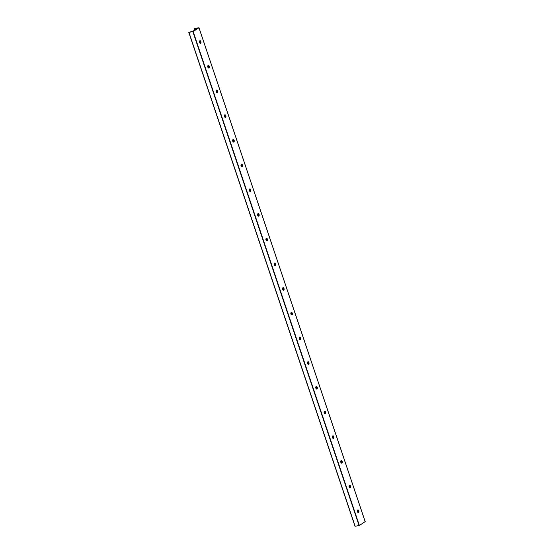 <?xml version="1.0" encoding="UTF-8"?>
<svg xmlns="http://www.w3.org/2000/svg" width="554" height="554" viewBox="0 0 554 554"><rect width="100%" height="100%" fill="white"/><g stroke="black" fill="none" stroke-linecap="round" stroke-linejoin="round"><path stroke-width="0.83" d="M358.694 511.751A2.493 1.461 79.8 0 0 358.639 511.169L358.667 511.086M357.78 509.957A1.33 0.783 -100.2 0 1 358.66 511.058A1.33 0.783 -100.2 0 1 358.32 512.505A1.33 0.783 -100.2 0 1 358.244 512.547M358.535 512.464A1.33 0.783 -100.2 0 1 358.355 512.54A1.33 0.783 -100.2 0 1 357.351 511.37A1.33 0.783 -100.2 0 1 357.884 509.922A1.33 0.783 -100.2 0 1 358.854 510.933A1.33 0.783 -100.2 0 1 358.535 512.464M350.384 487.056A2.493 1.461 79.8 0 0 350.329 486.474L350.357 486.384M349.47 485.256A1.33 0.783 -100.2 0 1 350.35 486.364A1.33 0.783 -100.2 0 1 350.01 487.811A1.33 0.783 -100.2 0 1 349.934 487.852M350.225 487.769A1.33 0.783 -100.2 0 1 350.045 487.845A1.33 0.783 -100.2 0 1 349.041 486.675A1.33 0.783 -100.2 0 1 349.574 485.228A1.33 0.783 -100.2 0 1 350.543 486.239A1.33 0.783 -100.2 0 1 350.225 487.769M342.074 462.355A2.493 1.461 79.8 0 0 342.019 461.773L342.047 461.69M341.16 460.561A1.33 0.783 -100.2 0 1 342.04 461.669A1.33 0.783 -100.2 0 1 341.7 463.109A1.33 0.783 -100.2 0 1 341.624 463.151M341.915 463.075A1.33 0.783 -100.2 0 1 341.735 463.144A1.33 0.783 -100.2 0 1 340.731 461.974A1.33 0.783 -100.2 0 1 341.264 460.533A1.33 0.783 -100.2 0 1 342.233 461.537A1.33 0.783 -100.2 0 1 341.915 463.075M333.764 437.66A2.493 1.461 79.8 0 0 333.702 437.078L333.73 436.995M332.85 435.866A1.33 0.783 -100.2 0 1 333.73 436.974A1.33 0.783 -100.2 0 1 333.39 438.415A1.33 0.783 -100.2 0 1 333.314 438.456M333.598 438.38A1.33 0.783 -100.2 0 1 333.418 438.449A1.33 0.783 -100.2 0 1 332.414 437.279A1.33 0.783 -100.2 0 1 332.947 435.832A1.33 0.783 -100.2 0 1 333.917 436.843A1.33 0.783 -100.2 0 1 333.598 438.38M325.454 412.965A2.493 1.461 79.8 0 0 325.392 412.384L325.42 412.301M324.533 411.172A1.33 0.783 -100.2 0 1 325.42 412.273A1.33 0.783 -100.2 0 1 325.08 413.72A1.33 0.783 -100.2 0 1 325.004 413.762M325.288 413.679A1.33 0.783 -100.2 0 1 325.108 413.755A1.33 0.783 -100.2 0 1 324.104 412.585A1.33 0.783 -100.2 0 1 324.637 411.137A1.33 0.783 -100.2 0 1 325.607 412.148A1.33 0.783 -100.2 0 1 325.288 413.679M317.144 388.271A2.493 1.461 79.8 0 0 317.082 387.689L317.11 387.599M316.223 386.47A1.33 0.783 -100.2 0 1 317.103 387.578A1.33 0.783 -100.2 0 1 316.763 389.026A1.33 0.783 -100.2 0 1 316.687 389.067M316.978 388.984A1.33 0.783 -100.2 0 1 316.798 389.06A1.33 0.783 -100.2 0 1 315.794 387.89A1.33 0.783 -100.2 0 1 316.327 386.443A1.33 0.783 -100.2 0 1 317.297 387.454A1.33 0.783 -100.2 0 1 316.978 388.984M308.827 363.569A2.493 1.461 79.8 0 0 308.772 362.988L308.8 362.905M307.913 361.776A1.33 0.783 -100.2 0 1 308.793 362.884A1.33 0.783 -100.2 0 1 308.453 364.324A1.33 0.783 -100.2 0 1 308.377 364.366M308.668 364.29A1.33 0.783 -100.2 0 1 308.488 364.359A1.33 0.783 -100.2 0 1 307.484 363.189A1.33 0.783 -100.2 0 1 308.017 361.748A1.33 0.783 -100.2 0 1 308.987 362.752A1.33 0.783 -100.2 0 1 308.668 364.29M300.517 338.875A2.493 1.461 79.8 0 0 300.462 338.293L300.49 338.21M299.603 337.081A1.33 0.783 -100.2 0 1 300.483 338.189A1.33 0.783 -100.2 0 1 300.143 339.63A1.33 0.783 -100.2 0 1 300.067 339.671M300.358 339.595A1.33 0.783 -100.2 0 1 300.178 339.664A1.33 0.783 -100.2 0 1 299.174 338.494A1.33 0.783 -100.2 0 1 299.707 337.047A1.33 0.783 -100.2 0 1 300.677 338.058A1.33 0.783 -100.2 0 1 300.358 339.595M292.207 314.18A2.493 1.461 79.8 0 0 292.152 313.599L292.18 313.516M291.293 312.387A1.33 0.783 -100.2 0 1 292.173 313.488A1.33 0.783 -100.2 0 1 291.833 314.935A1.33 0.783 -100.2 0 1 291.757 314.977M292.048 314.894A1.33 0.783 -100.2 0 1 291.861 314.97A1.33 0.783 -100.2 0 1 290.864 313.799A1.33 0.783 -100.2 0 1 291.397 312.352A1.33 0.783 -100.2 0 1 292.36 313.363A1.33 0.783 -100.2 0 1 292.048 314.894M283.897 289.486A2.493 1.461 79.8 0 0 283.835 288.904L283.863 288.814M282.976 287.685A1.33 0.783 -100.2 0 1 283.863 288.793A1.33 0.783 -100.2 0 1 283.523 290.234A1.33 0.783 -100.2 0 1 283.447 290.282M283.731 290.199A1.33 0.783 -100.2 0 1 283.551 290.275A1.33 0.783 -100.2 0 1 282.547 289.105A1.33 0.783 -100.2 0 1 283.08 287.658A1.33 0.783 -100.2 0 1 284.05 288.669A1.33 0.783 -100.2 0 1 283.731 290.199M275.587 264.784A2.493 1.461 79.8 0 0 275.525 264.203L275.553 264.119M274.666 262.991A1.33 0.783 -100.2 0 1 275.553 264.099A1.33 0.783 -100.2 0 1 275.213 265.539A1.33 0.783 -100.2 0 1 275.13 265.581M275.421 265.505A1.33 0.783 -100.2 0 1 275.241 265.574A1.33 0.783 -100.2 0 1 274.237 264.403A1.33 0.783 -100.2 0 1 274.77 262.963A1.33 0.783 -100.2 0 1 275.74 263.967A1.33 0.783 -100.2 0 1 275.421 265.505M267.277 240.09A2.493 1.461 79.8 0 0 267.215 239.508L267.243 239.425M266.356 238.296A1.33 0.783 -100.2 0 1 267.236 239.404A1.33 0.783 -100.2 0 1 266.896 240.845A1.33 0.783 -100.2 0 1 266.82 240.886M267.111 240.803A1.33 0.783 -100.2 0 1 266.931 240.879A1.33 0.783 -100.2 0 1 265.927 239.709A1.33 0.783 -100.2 0 1 266.46 238.262A1.33 0.783 -100.2 0 1 267.43 239.273A1.33 0.783 -100.2 0 1 267.111 240.803M258.96 215.395A2.493 1.461 79.8 0 0 258.905 214.814L258.933 214.73M258.046 213.602A1.33 0.783 -100.2 0 1 258.926 214.703A1.33 0.783 -100.2 0 1 258.586 216.15A1.33 0.783 -100.2 0 1 258.51 216.192M258.801 216.108A1.33 0.783 -100.2 0 1 258.621 216.185A1.33 0.783 -100.2 0 1 257.617 215.014A1.33 0.783 -100.2 0 1 258.15 213.567A1.33 0.783 -100.2 0 1 259.12 214.578A1.33 0.783 -100.2 0 1 258.801 216.108M250.65 190.694A2.493 1.461 79.8 0 0 250.595 190.119L250.623 190.029M249.736 188.9A1.33 0.783 -100.2 0 1 250.616 190.008A1.33 0.783 -100.2 0 1 250.276 191.449A1.33 0.783 -100.2 0 1 250.2 191.497M250.491 191.414A1.33 0.783 -100.2 0 1 250.311 191.49A1.33 0.783 -100.2 0 1 249.307 190.32A1.33 0.783 -100.2 0 1 249.84 188.872A1.33 0.783 -100.2 0 1 250.81 189.883A1.33 0.783 -100.2 0 1 250.491 191.414M242.34 165.999A2.493 1.461 79.8 0 0 242.278 165.417L242.313 165.334M241.426 164.206A1.33 0.783 -100.2 0 1 242.306 165.314A1.33 0.783 -100.2 0 1 241.966 166.754A1.33 0.783 -100.2 0 1 241.89 166.796M242.174 166.719A1.33 0.783 -100.2 0 1 241.994 166.789A1.33 0.783 -100.2 0 1 240.99 165.618A1.33 0.783 -100.2 0 1 241.53 164.171A1.33 0.783 -100.2 0 1 242.493 165.182A1.33 0.783 -100.2 0 1 242.174 166.719M234.03 141.305A2.493 1.461 79.8 0 0 233.968 140.723L233.996 140.64M233.109 139.511A1.33 0.783 -100.2 0 1 233.996 140.612A1.33 0.783 -100.2 0 1 233.656 142.059A1.33 0.783 -100.2 0 1 233.58 142.101M233.864 142.018A1.33 0.783 -100.2 0 1 233.684 142.094A1.33 0.783 -100.2 0 1 232.68 140.924A1.33 0.783 -100.2 0 1 233.213 139.476A1.33 0.783 -100.2 0 1 234.183 140.487A1.33 0.783 -100.2 0 1 233.864 142.018M225.72 116.61A2.493 1.461 79.8 0 0 225.658 116.028L225.686 115.945M224.799 114.817A1.33 0.783 -100.2 0 1 225.679 115.918A1.33 0.783 -100.2 0 1 225.346 117.365A1.33 0.783 -100.2 0 1 225.263 117.406M225.554 117.323A1.33 0.783 -100.2 0 1 225.374 117.4A1.33 0.783 -100.2 0 1 224.37 116.229A1.33 0.783 -100.2 0 1 224.903 114.782A1.33 0.783 -100.2 0 1 225.873 115.793A1.33 0.783 -100.2 0 1 225.554 117.323M217.403 91.909A2.493 1.461 79.8 0 0 217.348 91.334L217.376 91.244M216.489 90.115A1.33 0.783 -100.2 0 1 217.369 91.223A1.33 0.783 -100.2 0 1 217.029 92.663A1.33 0.783 -100.2 0 1 216.953 92.705M217.244 92.629A1.33 0.783 -100.2 0 1 217.064 92.705A1.33 0.783 -100.2 0 1 216.06 91.535A1.33 0.783 -100.2 0 1 216.593 90.087A1.33 0.783 -100.2 0 1 217.563 91.098A1.33 0.783 -100.2 0 1 217.244 92.629M209.093 67.214A2.493 1.461 79.8 0 0 209.038 66.632L209.066 66.549M208.179 65.42A1.33 0.783 -100.2 0 1 209.059 66.528A1.33 0.783 -100.2 0 1 208.719 67.969A1.33 0.783 -100.2 0 1 208.643 68.01M208.934 67.934A1.33 0.783 -100.2 0 1 208.754 68.004A1.33 0.783 -100.2 0 1 207.75 66.833A1.33 0.783 -100.2 0 1 208.283 65.386A1.33 0.783 -100.2 0 1 209.253 66.397A1.33 0.783 -100.2 0 1 208.934 67.934M196.455 28.94L197.134 28.441L194.516 28.566L198.948 27.742L193.152 31.564L188.796 32.367L193.214 31.079L196.462 28.967M200.783 42.52A2.493 1.461 79.8 0 0 200.728 41.938L200.756 41.855M199.869 40.726A1.33 0.783 -100.2 0 1 200.749 41.827A1.33 0.783 -100.2 0 1 200.409 43.274A1.33 0.783 -100.2 0 1 200.333 43.316M200.624 43.233A1.33 0.783 -100.2 0 1 200.437 43.309A1.33 0.783 -100.2 0 1 199.44 42.139A1.33 0.783 -100.2 0 1 199.973 40.691A1.33 0.783 -100.2 0 1 200.936 41.702A1.33 0.783 -100.2 0 1 200.624 43.233M188.872 32.381L355.017 526.293L359.38 525.49L365.155 521.619M198.948 27.742L365.169 521.667M194.108 28.926L194.544 30.2M194.357 28.87L194.759 30.061M195.098 28.628L195.43 29.618M199.419 41.474L199.994 43.184M207.729 66.168L208.304 67.879M216.046 90.87L216.621 92.573M224.356 115.564L224.931 117.268M232.666 140.259L233.241 141.969M240.976 164.953L241.551 166.664M249.286 189.655L249.861 191.359M257.603 214.35L258.178 216.06M265.913 239.044L266.488 240.755M274.223 263.739L274.798 265.449M282.533 288.44L283.108 290.144M290.843 313.135L291.418 314.845M299.153 337.829L299.728 339.54M307.47 362.524L308.045 364.234M315.78 387.225L316.355 388.929M324.09 411.92L324.665 413.63M332.4 436.614L332.975 438.325M340.71 461.309L341.285 463.019M349.027 486.01L349.602 487.714M357.337 510.705L357.912 512.415M195.86 28.489L196.088 29.182M199.98 40.747L200.7 42.88M208.29 65.441L209.01 67.574M216.6 90.136L217.32 92.269M224.917 114.83L225.63 116.97M233.227 139.532L233.94 141.665M241.537 164.226L242.257 166.359M249.847 188.921L250.567 191.054M258.157 213.615L258.877 215.755M266.467 238.317L267.187 240.45M274.784 263.012L275.497 265.144M283.094 287.706L283.814 289.839M291.404 312.401L292.124 314.54M299.714 337.102L300.434 339.235M308.024 361.797L308.744 363.93M316.341 386.491L317.054 388.624M324.651 411.186L325.364 413.326M332.961 435.887L333.681 438.02M341.271 460.582L341.991 462.715M349.581 485.276L350.301 487.409M357.891 509.971L358.611 512.111M196.116 28.545L196.282 29.057M200.278 40.92L200.777 42.416M208.588 65.614L209.093 67.11M216.898 90.309L217.403 91.805M225.208 115.01L225.713 116.499M233.518 139.705L234.023 141.201M241.835 164.4L242.333 165.895M250.145 189.094L250.643 190.59M258.455 213.796L258.96 215.284M266.765 238.49L267.27 239.986M275.075 263.185L275.58 264.68M283.392 287.879L283.89 289.375M291.702 312.581L292.2 314.07M300.012 337.275L300.517 338.771M308.322 361.97L308.827 363.466M316.632 386.664L317.137 388.16M324.942 411.366L325.447 412.862M333.259 436.06L333.757 437.556M341.569 460.755L342.067 462.251M349.879 485.449L350.384 486.945M358.189 510.151L358.694 511.647M196.234 28.538L196.386 28.995M200.486 41.169L200.742 41.924M208.796 65.864L209.052 66.625M217.106 90.558L217.362 91.32M225.416 115.26L225.672 116.015M233.726 139.954L233.982 140.709M242.043 164.649L242.292 165.411M250.353 189.343L250.609 190.105M258.663 214.045L258.919 214.8M266.973 238.739L267.229 239.501M275.283 263.434L275.539 264.196M283.593 288.128L283.849 288.89M291.91 312.83L292.166 313.585M300.22 337.524L300.476 338.286M308.53 362.219L308.786 362.981M316.84 386.914L317.096 387.675M325.15 411.615L325.406 412.37M333.466 436.31L333.716 437.071M341.776 461.004L342.033 461.766M350.086 485.699L350.343 486.46M358.396 510.4L358.653 511.155M188.942 32.374L355.162 526.3M192.868 31.668L359.096 525.594M193.152 31.564L359.38 525.49M198.983 27.707L365.204 521.633M194.038 28.912L194.482 30.241M188.796 32.367L355.017 526.293"/></g></svg>

